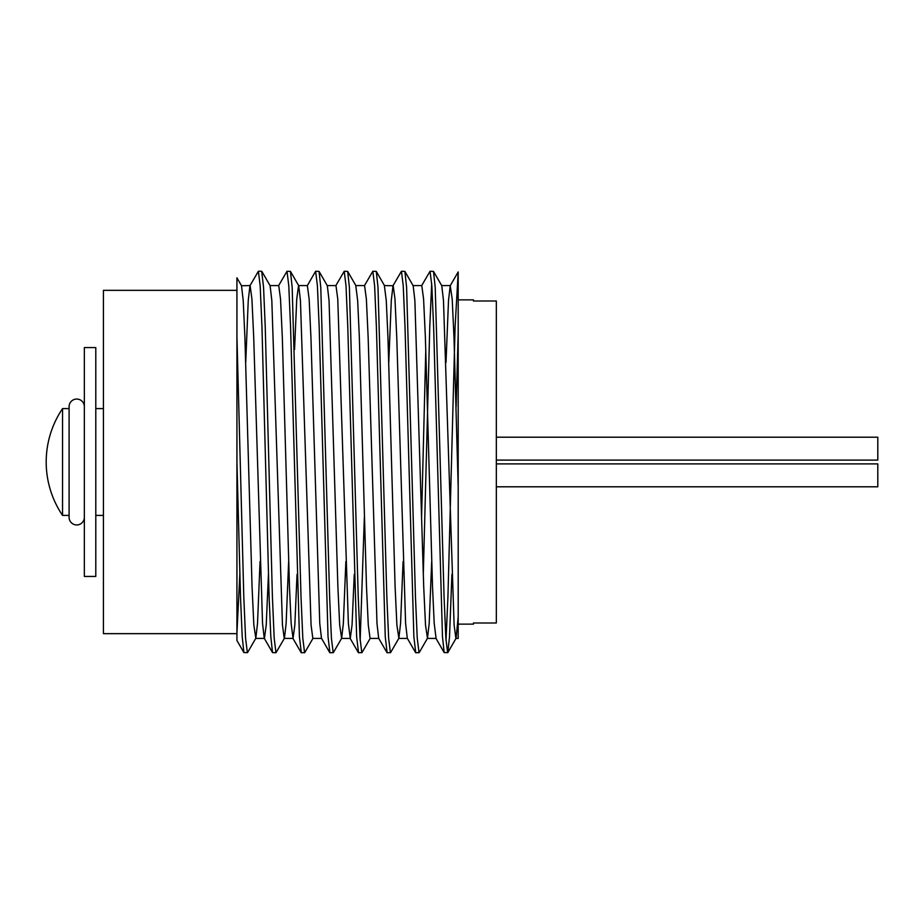 <?xml version="1.0" encoding="UTF-8"?>
<svg xmlns="http://www.w3.org/2000/svg" width="924" height="924" viewBox="0 0 924 924"><rect width="100%" height="100%" fill="white"/><g stroke="black" fill="none" stroke-linecap="round" stroke-linejoin="round"><path stroke-width="1.39" d="M84.35 517.313A7.635 7.635 0 0 1 76.715 524.947A7.635 7.635 0 0 1 69.092 517.313L69.092 406.687A7.635 7.635 0 0 1 76.715 399.053A7.635 7.635 0 0 1 84.35 406.687M496.327 486.798L877.8 486.798L877.8 463.906L496.327 463.906M496.327 460.094L877.8 460.094L877.8 437.202L496.327 437.202M84.35 576.437L95.796 576.437L95.796 347.563L84.35 347.563L84.35 576.437M95.796 515.407L103.419 515.407M103.419 408.593L95.796 408.593M272.522 652.587L275.976 652.737L274.185 638.218L272.407 596.869L265.246 327.131L263.559 287.329L261.677 271.263L258.397 271.263L260.175 285.782L261.966 327.131L269.115 596.869L270.813 636.671L272.522 652.587L264.252 638.265L262.543 623.457L253.707 337.248L251.917 299.006L250.127 285.574L241.511 285.735L236.925 277.812L236.937 336.486L236.937 290.344L103.419 290.344L103.419 633.656L236.937 633.656M447.643 652.737L445.853 638.218L444.063 596.869L435.216 287.329L433.506 271.413L430.053 271.263L431.843 285.782L433.633 327.131L442.469 636.671L444.178 652.587L447.817 652.587L449.526 636.671L451.905 574.37M446.003 640.424L447.932 596.869L455.082 327.131L458.188 272.384L458.188 299.873L473.446 299.873L473.446 301.005L473.446 299.873M456.121 406.849L458.188 332.917L458.188 436.347M419.034 652.737L417.244 638.218L415.454 596.869L406.606 287.329L404.897 271.413L401.443 271.263L403.234 285.782L405.024 327.131L413.86 636.671L415.742 652.737L419.207 652.587L427.477 638.265L429.186 623.457L431.693 561.549M421.575 517.151L425.791 349.63M421.61 285.735L430.053 271.263M423.296 574.37L429.764 327.131L431.693 283.576M390.425 652.737L388.634 638.218L386.844 596.869L377.997 287.329L376.287 271.413L372.834 271.263L374.624 285.782L376.403 327.131L385.25 636.671L387.133 652.737L390.598 652.587L398.868 638.265L400.566 623.457L403.083 561.549M388.773 362.451L391.291 300.543L393 285.735L401.443 271.263M361.804 652.737L360.025 638.218L358.235 596.869L349.387 287.329L347.678 271.413L344.225 271.263L346.015 285.782L347.794 327.131L356.641 636.671L358.524 652.737L361.977 652.587L370.258 638.265M360.164 640.424L364.356 517.151M364.391 285.735L372.834 271.263M333.194 652.737L331.416 638.218L329.625 596.869L320.778 287.329L319.069 271.413L315.615 271.263L317.406 285.782L319.184 327.131L328.032 636.671L329.914 652.737L333.368 652.587L341.649 638.265L343.347 623.457L345.865 561.549M335.77 285.735L344.225 271.263M304.585 652.737L302.806 638.218L301.016 596.869L292.169 287.329L290.459 271.413L287.006 271.263L288.785 285.782L290.575 327.131L299.422 636.671L301.305 652.737L304.758 652.587L313.04 638.265M294.548 349.63L296.754 299.006L298.544 285.574L307.357 285.574L315.615 271.263M278.551 285.735L287.006 271.263M275.976 652.737L284.43 638.265L286.128 623.457L288.646 561.549M239.824 574.37L236.937 633.102L236.937 462L240.506 596.869L242.203 636.671L243.913 652.587L247.54 652.587L255.821 638.265L257.519 623.457L260.037 561.549M245.726 362.451L248.244 300.543L249.942 285.735L258.397 271.263M69.092 408.593L62.555 408.593A95.368 95.368 0 0 0 62.555 515.407L69.092 515.407M62.555 515.407L62.555 408.593M433.506 271.413L441.776 285.735L443.485 300.543L454.111 624.994L455.902 638.426L458.188 638.426L458.188 624.127L473.446 624.127L473.446 622.995L473.446 624.127M236.937 462L236.937 336.486L243.797 596.869L245.576 638.218L247.366 652.737M241.511 285.735L243.22 300.543L244.895 337.248L252.056 586.752L253.834 624.994L255.821 638.265M261.85 271.413L270.12 285.735L271.829 300.543L282.455 624.994L284.234 638.426L293.047 638.426L294.837 624.994L297.043 574.37M290.459 271.413L298.729 285.735L300.439 300.543L311.065 624.994L312.843 638.426L321.656 638.426M319.069 271.413L327.339 285.735L329.048 300.543L337.884 586.752L339.674 624.994L341.649 638.265M386.96 652.587L378.69 638.265L376.98 623.457L368.145 337.248L366.366 299.006L364.576 285.574L355.763 285.574L357.657 300.543L359.344 337.248L366.493 586.752L368.283 624.994L370.074 638.426L378.875 638.426M393 285.735L384.372 285.574L386.267 300.543L387.953 337.248L395.102 586.752L396.893 624.994L398.868 638.265M404.897 271.413L413.167 285.735L414.876 300.543L423.712 586.752L425.502 624.994L427.477 638.265M447.817 652.587L456.086 638.265L458.188 616.862L458.188 271.945L450.219 285.735L452.194 299.006L453.984 337.248L458.188 486.994M458.188 624.127L458.188 299.873M473.446 301.005L496.327 301.005L496.327 622.995L473.446 622.995M243.913 652.587L236.937 640.505L236.937 633.876M255.625 638.426L264.437 638.426L266.228 624.994L268.434 574.37M269.935 285.574L278.748 285.574L280.526 299.006L282.317 337.248L289.466 586.752L291.152 623.457L293.047 638.426M307.357 285.574L309.136 299.006L310.926 337.248L319.762 623.457L321.471 638.265L329.741 652.587M327.154 285.574L335.966 285.574L337.757 299.006L348.371 623.457L350.265 638.426L352.056 624.994L354.262 574.37M393.185 285.574L394.975 299.006L396.754 337.248L405.601 623.457L407.299 638.265L415.569 652.587M412.982 285.574L421.794 285.574L423.585 299.006L425.375 337.248L432.524 586.752L434.211 623.457L436.093 638.426L427.292 638.426M446.003 362.451L448.51 300.543L450.219 285.735M376.287 271.413L384.557 285.735M347.678 271.413L355.948 285.735M341.453 638.426L350.265 638.426M398.683 638.426L407.484 638.426M441.591 285.574L450.404 285.574M292.862 638.265L301.132 652.587M350.081 638.265L358.35 652.587M435.909 638.265L444.178 652.587"/></g></svg>
